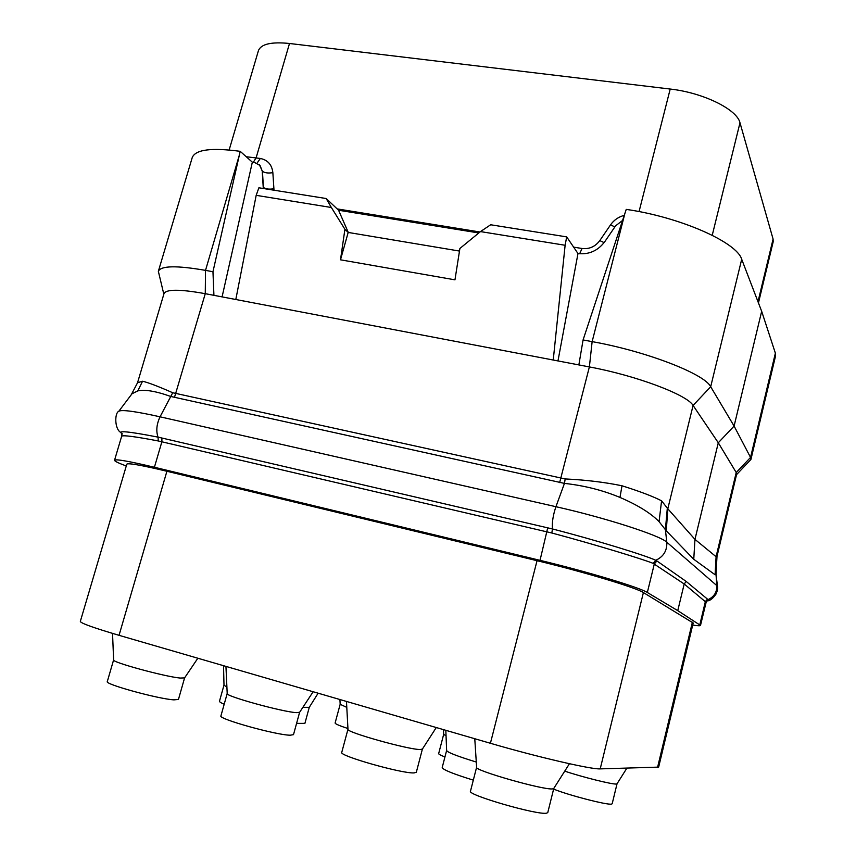 <?xml version="1.0" encoding="UTF-8"?>
<svg xmlns="http://www.w3.org/2000/svg" width="856" height="856" viewBox="0 0 856 856"><rect width="100%" height="100%" fill="white"/><g stroke="black" fill="none" stroke-linecap="round" stroke-linejoin="round"><path stroke-width="1.28" d="M126.271 465.985L125.811 465.814C118.203 462.978 114.447 461.127 114.533 460.26L121.659 436.26C122.676 434.934 134.874 436.507 158.253 440.958L551.82 532.999C595.808 544.726 643.209 559.3 653.149 563.366L684.201 583.985L686.202 581.449L707.484 599.125L707.955 599.66L705.975 601.5M122.44 433.949C116.138 430.215 128.004 431.274 158.06 437.138L552.462 528.955C597.574 540.596 646.323 555.726 655.76 560.295L656.916 560.947L654.316 563.954L647.339 592.491C639.978 587.548 587.291 571.658 540.029 560.338L154.412 467.258C129.021 461.224 115.731 458.88 114.533 460.26M647.339 592.491L677.759 610.638L700.497 625.415L706.232 601.864M692.707 625.051C697.693 625.832 700.283 625.95 700.497 625.415M693.2 622.997L643.402 592.555C636.372 587.751 584.006 571.958 537.044 560.691L166.909 471.26C141.379 465.172 128.015 462.818 126.806 464.177L80.325 621.403C80.624 623.168 93.529 627.812 119.048 635.323L490.413 743.275C537.568 757.068 591.71 769.587 600.206 768.881L658.649 767.115L693.2 622.997M184.586 677.899L178.455 699.438L173.939 699.866C158.221 698.956 104.346 684.158 107.3 681.569L113.613 659.89C110.831 661.945 164.62 676.636 180.145 678.059L184.586 677.899L197.854 658.232M229.151 149.971L258.426 50.654C260.984 44.041 271.341 41.644 289.499 43.485L670.205 89.045C703.14 92.662 737.102 109.408 739.991 122.793L773.086 239.081L773.182 241.788L758.459 302.938M624.869 213.519L626.239 209.388C680.199 217.114 736.877 242.269 741.703 259.282L761.669 311.306L775.375 353.164L775.547 355.978L750.915 459.49L750.552 457.446L734.095 426.063L718.291 442.766L693.082 405.444C687.25 394.851 636.404 375.634 589.377 366.924L578.859 364.913L583.075 339.95L624.869 213.519L592.138 341.63L583.075 339.95M212.962 271.737L205.515 270.368C176.582 265.36 160.864 265.67 158.349 271.299L192.236 157.568C195.446 149.565 211.432 147.478 240.204 151.33L212.962 271.737L213.925 295.331L578.859 364.913M222.089 296.882L252.338 162.18L254.714 162.544L260.085 165.518L262.225 171.093L263.295 188.502M240.204 151.33L252.338 162.18M213.925 295.331L205.269 293.683C179.878 289.103 166.118 289.103 163.978 293.683L137.538 382.76L131.214 394.819M761.669 311.306L734.095 426.063L710.683 386.741L693.082 405.444L667.808 508.774L661.581 500.814C653.021 496.416 639.828 491.398 622.002 485.78C604.497 482.185 585.558 479.906 565.185 478.943L172.719 392.744C158.253 386.356 148.195 382.525 142.545 381.241L137.549 382.718M775.375 353.164L750.552 457.446L736.224 472.523L736.62 474.288L716.996 556.368L716.087 556.71L694.965 539.376L718.291 442.766L736.224 472.523L716.087 556.71L715.102 574.772L693.756 559.268L694.965 539.376L667.808 508.774L666.289 530.806L659.067 521.646C650.785 513.161 637.752 505.083 619.979 497.432C602.667 490.221 584.167 485.545 564.457 483.394L170.708 396.456C156.06 391.203 145.092 389.341 137.805 390.882L132.006 393.771L118.834 411.233C121.841 409.5 135.58 411.362 160.051 416.808C156.573 424.255 155.91 431.028 158.06 437.138L158.253 440.958M142.545 381.241L137.805 390.882M622.002 485.78L619.979 497.432M667.338 507.929L665.401 529.682L666.803 542.201L717.467 586.157M716.408 556.753L715.102 574.772M715.948 573.681L716.814 585.108C717.189 591.956 714.225 596.814 707.955 599.66L705.89 602.827M677.759 610.638L684.201 583.985L705.783 602.068M656.916 560.947L686.202 581.449M736.524 474.663L750.915 459.49M741.703 259.282L710.683 386.741C704.713 373.976 646.366 351.292 592.138 341.63L589.377 366.924L559.642 482.613M158.349 271.299L163.828 294.197M478.825 232.96L338.569 210.234L326.179 198.528L258.887 187.796L256.179 195.339L331.358 207.494L344.915 229.29L340.495 259.807L454.964 279.837L459.897 248.465L480.484 231.591L490.67 224.764L566.693 236.887L577.982 253.547L557.973 360.932M256.179 195.339L235.807 299.504M326.179 198.528L331.358 207.494M480.484 231.591L565.12 245.265L553.244 360.034M566.693 236.887L565.12 245.265M622.58 220.441L615.625 225.813L604.828 241.627C597.895 250.797 588.949 254.778 577.982 253.547M459.479 251.065L348.189 232.436L344.915 229.29M338.569 210.234L348.242 232.351M340.495 259.807L348.189 232.436M553.618 789.093C567.977 795.063 607.364 805.261 611.505 804.094L612.179 803.763L617.037 783.775L626.849 768.207M564.735 771.138C582.176 777.045 612.757 784.652 616.384 784.021L617.037 783.775M553.779 788.44L552.623 788.89C543.924 790.356 473.111 770.122 476.621 767.233L470.479 791.19C466.777 794.817 537.686 815.361 546.577 813.168L547.776 812.579L553.779 788.44L569.443 763.723M346.787 707.377L340.164 704.285L335.113 723.01C335.156 723.898 339.436 725.738 347.932 728.51M446.051 735.86L443.675 734.341L438.668 753.601C438.582 754.19 440.669 755.302 444.949 756.95M299.611 712.31L296.379 712.641C282.598 711.989 224.186 695.81 227.193 693.51L220.923 715.894C217.734 718.805 276.231 735.133 290.205 735.208L293.501 734.651L299.611 712.31L313.146 691.744M422.393 749.075L420.275 749.514C408.719 749.803 344.722 731.805 347.975 729.226L341.758 752.37C338.323 755.623 402.406 773.845 414.154 772.904L416.326 772.273L422.393 749.075L436.271 727.536M476.278 762.043C457.072 756.137 447.185 752.285 446.629 750.455L442.21 767.522C442.798 769.694 453.166 773.899 473.315 780.137M296.583 723.384L304.907 723.363L309.273 707.323L318.132 693.189M226.904 687.143L223.994 685.132L219.478 701.214C219.339 701.813 220.901 702.83 224.186 704.253M302.885 707.334L309.273 707.323M692.397 622.184L657.558 767.425M166.909 471.26L119.048 635.323M537.044 560.691L490.413 743.275M643.402 592.555L600.206 768.881M712.235 235.272L739.991 122.793M639.058 211.603L670.205 89.045M757.999 301.729L773.086 239.081M274.006 190.214L272.85 172.634C271.941 164.737 267.778 160.008 260.352 158.467L246.239 156.734M289.499 43.485L256.126 157.825L253.28 162.33M624.27 215.348C618.503 216.878 613.923 220.056 610.51 224.903L599.799 240.6C595.22 246.667 589.303 249.299 582.037 248.497L573.638 247.138M479.991 231.997L337.157 208.896M263.488 188.534L262.428 171.275L259.368 164.759M273.834 188.748C269.308 189.529 265.831 189.09 263.391 187.443L263.188 187.261M582.037 248.497L579.651 253.761M599.799 240.6L604.122 242.623M610.51 224.903L614.886 226.883M174.442 397.537L205.269 293.683L205.515 270.368L239.338 155.129M118.556 411.586L118.834 411.233C114.404 413.148 114.683 428.963 120.557 432.312M172.719 392.744L160.051 416.808L555.929 506.699C553.051 515.184 551.895 522.599 552.462 528.955L551.82 532.999M565.185 478.943L564.457 483.394L555.929 506.699C605.567 517.827 660.233 535.524 666.803 542.201C667.198 550.676 663.507 556.71 655.76 560.295L653.149 563.366M661.581 500.814L659.067 521.646M693.756 559.268L666.289 530.806M707.484 599.125L705.365 601.543L699.833 624.698M540.029 560.338L547.722 527.778M154.412 467.258L161.891 441.739L161.891 437.962M260.352 158.467L257.003 163.207M272.85 172.634C268.335 173.415 264.857 172.966 262.428 171.275L262.225 171.093M113.623 659.89L112.532 633.397M716.996 556.368L716.012 574.162L717.424 585.836C717.949 587.815 717.531 590.48 716.151 593.839C713.283 598.055 710.534 600.398 707.901 600.858M121.659 436.26L121.852 434.046M260.085 165.518L258.801 164.277M476.621 767.233L474.77 738.728M340.174 704.274L339.918 699.523M443.675 734.33L443.376 729.601M227.204 693.499L225.941 666.396M347.975 729.216L346.466 701.428M446.629 750.445L445.826 730.307M223.994 685.132L223.534 665.69"/></g></svg>
